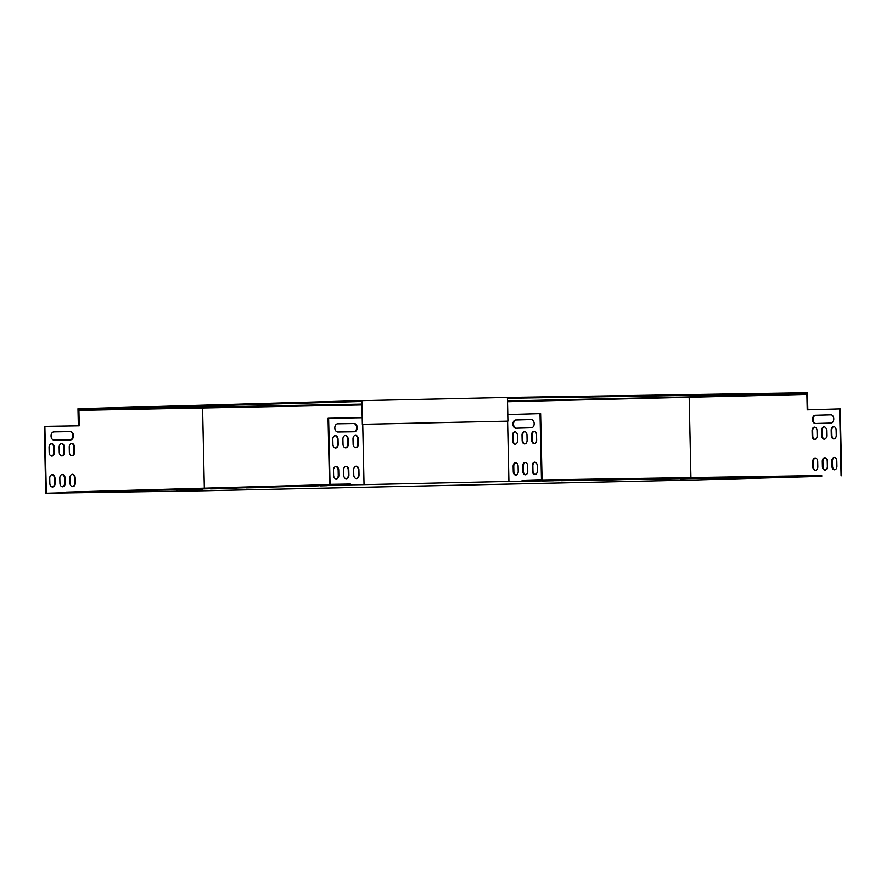 <?xml version="1.0" encoding="UTF-8"?>
<svg xmlns="http://www.w3.org/2000/svg" width="886" height="886" viewBox="0 0 886 886"><rect width="100%" height="100%" fill="white"/><g stroke="black" fill="none" stroke-linecap="round" stroke-linejoin="round"><path stroke-width="1.33" d="M361.853 400.627L362.363 424.305L507.922 421.116L507.401 397.426L361.853 400.627L77.979 408.734L78.001 409.553L361.865 401.458M507.401 397.426L507.456 398.257L807.224 393.539L689.64 396.906L689.651 397.714M507.445 397.437L807.201 392.719L807.224 393.539M807.235 393.55L807.201 392.719M78.367 425.812L78.001 409.553L361.931 404.094M507.534 400.904L689.64 396.906M507.445 398.257L507.8 414.526L540.028 413.607L541.468 479.703L522.12 480.256L821.732 475.538L821.754 476.369L508.918 481.452L507.612 421.127M507.922 421.116L362.385 424.305M202.196 408.413L202.185 407.604M522.12 480.256L522.142 481.076M66.328 492.948L66.317 492.129L349.505 484.044L350.092 484.852L45.762 493.28L44.3 426.354L79.253 425.801L78.92 410.351L361.942 404.913M540.028 413.607L540.626 413.596L542.066 479.691L522.718 480.245M542.066 479.691L541.468 479.703M349.505 484.044L329.503 484.365L330.068 484.343L328.628 418.247L362.219 417.716M350.081 484.033L330.068 484.343M534.535 443.62A3.599 2.481 89.1 0 1 532.309 440.109L532.187 434.96A3.599 2.481 89.1 0 1 534.313 431.316M524.977 443.886A3.599 2.481 89.1 0 1 522.751 440.375L522.629 435.225A3.599 2.481 89.1 0 1 524.756 431.582M535.21 474.508A3.599 2.481 89.1 0 1 532.973 470.987L532.863 465.848A3.599 2.481 89.1 0 1 534.989 462.204M525.653 474.774A3.599 2.481 89.1 0 1 523.416 471.263L523.305 466.114A3.599 2.481 89.1 0 1 525.431 462.47M516.095 475.051A3.599 2.481 89.1 0 1 513.858 471.54L513.747 466.39A3.599 2.481 89.1 0 1 515.874 462.747M515.419 444.163A3.599 2.481 89.1 0 1 513.193 440.652L513.072 435.502A3.599 2.481 89.1 0 1 515.198 431.859M516.283 428.193A4.12 2.835 89.1 0 1 513.537 424.029A4.12 2.835 89.1 0 1 516.283 419.953L531.434 419.521M531.711 440.109L531.589 434.971A3.599 2.481 89.1 0 1 534.014 431.294A3.599 2.481 89.1 0 1 536.551 434.827L536.661 439.977A3.599 2.481 89.1 0 1 534.236 443.642A3.599 2.481 89.1 0 1 531.711 440.109L532.309 440.109M522.153 440.386L522.031 435.236A3.599 2.481 89.1 0 1 524.457 431.56A3.599 2.481 89.1 0 1 526.993 435.092L527.104 440.242A3.599 2.481 89.1 0 1 524.678 443.919A3.599 2.481 89.1 0 1 522.153 440.386L522.751 440.375M532.375 470.998L532.264 465.848A3.599 2.481 89.1 0 1 534.69 462.182A3.599 2.481 89.1 0 1 537.226 465.715L537.337 470.865A3.599 2.481 89.1 0 1 534.911 474.531A3.599 2.481 89.1 0 1 532.375 470.998L532.973 470.987M522.818 471.274L522.707 466.125A3.599 2.481 89.1 0 1 525.132 462.448A3.599 2.481 89.1 0 1 527.668 465.981L527.779 471.13A3.599 2.481 89.1 0 1 525.354 474.807A3.599 2.481 89.1 0 1 522.818 471.274L523.416 471.263M513.26 471.551L513.149 466.401A3.599 2.481 89.1 0 1 515.574 462.725A3.599 2.481 89.1 0 1 518.111 466.257L518.221 471.407A3.599 2.481 89.1 0 1 515.796 475.084A3.599 2.481 89.1 0 1 513.26 471.551L513.858 471.54M512.595 440.663L512.473 435.513A3.599 2.481 89.1 0 1 514.899 431.836A3.599 2.481 89.1 0 1 517.435 435.369L517.546 440.519A3.599 2.481 89.1 0 1 515.12 444.196A3.599 2.481 89.1 0 1 512.595 440.663L513.193 440.652M515.685 419.964L531.257 419.521A4.12 2.835 89.1 0 1 531.279 419.521A4.12 2.835 89.1 0 1 534.18 423.574A4.12 2.835 89.1 0 1 531.434 427.761L515.862 428.204A4.12 2.835 89.1 0 1 515.84 428.204A4.12 2.835 89.1 0 1 512.939 424.15A4.12 2.835 89.1 0 1 515.685 419.964L516.283 419.953M834.158 438.902A3.599 2.481 89.1 0 1 831.921 435.391L831.81 430.242A3.599 2.481 89.1 0 1 833.925 426.598M824.6 439.179A3.599 2.481 89.1 0 1 822.363 435.657L822.252 430.518A3.599 2.481 89.1 0 1 824.368 426.875M834.822 469.79A3.599 2.481 89.1 0 1 832.585 466.28L832.475 461.13A3.599 2.481 89.1 0 1 834.601 457.486M45.762 493.28L204.079 490.789L691.357 480.09L821.754 476.369M507.545 401.712L807.5 394.359L807.844 409.797M806.902 394.37L807.246 409.819L840.238 408.878L841.7 475.804M825.265 470.056A3.599 2.481 89.1 0 1 823.028 466.545L822.917 461.407A3.599 2.481 89.1 0 1 825.043 457.763M815.707 470.333A3.599 2.481 89.1 0 1 813.47 466.822L813.359 461.672A3.599 2.481 89.1 0 1 815.485 458.029M815.042 439.445A3.599 2.481 89.1 0 1 812.805 435.934L812.695 430.784A3.599 2.481 89.1 0 1 814.81 427.141M815.895 423.475A4.12 2.835 89.1 0 1 813.149 419.311A4.12 2.835 89.1 0 1 815.895 415.246L831.046 414.814M831.323 435.403L831.212 430.253A3.599 2.481 89.1 0 1 833.626 426.576A3.599 2.481 89.1 0 1 836.162 430.109L836.273 435.259A3.599 2.481 89.1 0 1 833.859 438.935A3.599 2.481 89.1 0 1 831.323 435.403L831.921 435.391M821.765 435.668L821.654 430.518A3.599 2.481 89.1 0 1 824.069 426.853A3.599 2.481 89.1 0 1 826.605 430.386L826.716 435.535A3.599 2.481 89.1 0 1 824.301 439.201A3.599 2.481 89.1 0 1 821.765 435.668L822.363 435.657M831.987 466.291L831.876 461.141A3.599 2.481 89.1 0 1 834.302 457.464A3.599 2.481 89.1 0 1 836.838 460.997L836.949 466.147A3.599 2.481 89.1 0 1 834.523 469.824A3.599 2.481 89.1 0 1 831.987 466.291L832.585 466.28M839.64 408.889L841.102 475.815M689.197 397.725L690.947 477.598M822.429 466.557L822.319 461.407A3.599 2.481 89.1 0 1 824.744 457.741A3.599 2.481 89.1 0 1 827.28 461.274L827.391 466.413A3.599 2.481 89.1 0 1 824.966 470.089A3.599 2.481 89.1 0 1 822.429 466.557L823.028 466.545M812.872 466.833L812.761 461.684A3.599 2.481 89.1 0 1 815.186 458.007A3.599 2.481 89.1 0 1 817.723 461.54L817.833 466.689A3.599 2.481 89.1 0 1 815.408 470.366A3.599 2.481 89.1 0 1 812.872 466.833L813.47 466.822M812.207 435.945L812.097 430.795A3.599 2.481 89.1 0 1 814.511 427.118A3.599 2.481 89.1 0 1 817.047 430.651L817.158 435.801A3.599 2.481 89.1 0 1 814.743 439.478A3.599 2.481 89.1 0 1 812.207 435.945L812.805 435.934M815.297 415.257L830.869 414.803A4.12 2.835 89.1 0 1 830.891 414.803A4.12 2.835 89.1 0 1 833.792 418.868A4.12 2.835 89.1 0 1 831.046 423.043L815.474 423.486A4.12 2.835 89.1 0 1 815.452 423.486A4.12 2.835 89.1 0 1 812.551 419.432A4.12 2.835 89.1 0 1 815.297 415.257L815.895 415.246M362.739 424.305L364.046 484.642L508.918 481.452M507.8 414.526L507.468 399.088L507.822 414.526M364.046 484.642L350.092 484.852M625.505 479.536L605.969 480.101L625.505 479.536M662.883 478.949L643.347 479.514L662.883 478.949M700.261 478.362L680.725 478.927L700.261 478.362M236.927 488.419L210.536 488.895L236.927 488.419M272.323 487.411L245.943 487.887L272.323 487.411M176.425 489.892L202.816 489.415L176.425 489.858M309.535 486.27L316.18 486.071L309.535 486.204M747.596 477.665L759.656 477.421L747.585 477.632M739.09 477.908L751.162 477.665L739.09 477.875M569.676 480.467L581.737 480.223L569.676 480.433M141.029 491.077L147.685 490.877L141.029 491.01M561.181 480.71L573.242 480.467L561.181 480.677M300.564 486.414L307.209 486.215L300.564 486.348M132.058 491.221L138.714 491.021L132.058 491.154M768.35 477.388L756.279 477.632L768.35 477.388M318.34 485.838L311.684 486.037L318.34 485.838M114.715 491.708L121.371 491.508L114.715 491.641M327.311 485.694L320.654 485.893L327.311 485.694M123.686 491.575L130.342 491.376L123.686 491.508M553.805 480.766L541.745 481.009L553.805 480.766M776.845 477.144L764.784 477.388L776.845 477.144M562.3 480.522L550.239 480.766L562.3 480.522M329.503 484.365L328.064 418.27L328.628 418.247M353.957 431.759A4.12 2.99 88.4 0 0 356.681 427.473A4.12 2.99 88.4 0 0 353.603 423.53L337.544 423.785M335.373 447.995A3.599 2.614 88.4 0 0 337.599 444.373L337.488 439.234A3.599 2.614 88.4 0 0 335.052 435.679M355.552 447.674A3.599 2.614 88.4 0 0 357.789 444.063L357.678 438.913A3.599 2.614 88.4 0 0 355.242 435.369M345.462 447.84A3.599 2.614 88.4 0 0 347.7 444.218L347.589 439.068A3.599 2.614 88.4 0 0 345.152 435.524M356.227 478.562A3.599 2.614 88.4 0 0 358.465 474.951L358.354 469.801A3.599 2.614 88.4 0 0 355.917 466.246M336.049 478.883A3.599 2.614 88.4 0 0 338.275 475.261L338.164 470.123A3.599 2.614 88.4 0 0 335.728 466.568M346.138 478.717A3.599 2.614 88.4 0 0 348.364 475.106L348.253 469.957A3.599 2.614 88.4 0 0 345.817 466.413M337.721 423.774A4.12 2.99 88.4 0 0 337.699 423.774A4.12 2.99 88.4 0 0 334.819 427.96A4.12 2.99 88.4 0 0 337.898 432.003L354.345 431.748A4.12 2.99 88.4 0 0 354.378 431.748A4.12 2.99 88.4 0 0 357.246 427.561A4.12 2.99 88.4 0 0 354.167 423.508L337.666 423.774M338.053 439.212A3.599 2.614 88.4 0 0 335.34 435.657A3.599 2.614 88.4 0 0 332.826 439.301L332.937 444.44A3.599 2.614 88.4 0 0 335.661 448.006A3.599 2.614 88.4 0 0 338.175 444.362L338.053 439.212L337.488 439.234M358.243 438.902A3.599 2.614 88.4 0 0 355.519 435.336A3.599 2.614 88.4 0 0 353.005 438.98L353.126 444.13A3.599 2.614 88.4 0 0 355.84 447.685A3.599 2.614 88.4 0 0 358.354 444.041L358.243 438.902L357.678 438.913M348.154 439.057A3.599 2.614 88.4 0 0 345.429 435.491A3.599 2.614 88.4 0 0 342.915 439.135L343.026 444.285A3.599 2.614 88.4 0 0 345.75 447.851A3.599 2.614 88.4 0 0 348.264 444.207L348.154 439.057L347.589 439.068M358.919 469.779A3.599 2.614 88.4 0 0 356.194 466.224A3.599 2.614 88.4 0 0 353.68 469.868L353.791 475.018A3.599 2.614 88.4 0 0 356.515 478.573A3.599 2.614 88.4 0 0 359.029 474.929L358.919 469.779L358.354 469.801M338.729 470.101A3.599 2.614 88.4 0 0 336.015 466.534A3.599 2.614 88.4 0 0 333.501 470.189L333.612 475.328A3.599 2.614 88.4 0 0 336.326 478.894A3.599 2.614 88.4 0 0 338.84 475.25L338.729 470.101L338.164 470.123M348.818 469.945A3.599 2.614 88.4 0 0 346.105 466.379A3.599 2.614 88.4 0 0 343.591 470.023L343.702 475.173A3.599 2.614 88.4 0 0 346.426 478.739A3.599 2.614 88.4 0 0 348.94 475.095L348.818 469.945L348.253 469.957M78.688 425.812L78.356 410.373L78.92 410.351M204.334 488.186L202.595 408.413M46.327 493.258L44.865 426.343M70.193 439.844A4.12 2.99 88.4 0 0 72.918 435.569A4.12 2.99 88.4 0 0 69.839 431.615L53.78 431.87M51.609 456.08A3.599 2.614 88.4 0 0 53.847 452.469L53.725 447.319A3.599 2.614 88.4 0 0 51.299 443.775M71.799 455.769A3.599 2.614 88.4 0 0 74.025 452.148L73.915 447.009A3.599 2.614 88.4 0 0 71.478 443.454M61.699 455.925A3.599 2.614 88.4 0 0 63.936 452.314L63.825 447.164A3.599 2.614 88.4 0 0 61.389 443.609M72.464 486.658A3.599 2.614 88.4 0 0 74.701 483.036L74.59 477.886A3.599 2.614 88.4 0 0 72.154 474.342M52.285 486.968A3.599 2.614 88.4 0 0 54.511 483.357L54.4 478.207A3.599 2.614 88.4 0 0 51.964 474.663M62.374 486.813A3.599 2.614 88.4 0 0 64.612 483.202L64.49 478.052A3.599 2.614 88.4 0 0 62.064 474.497M53.957 431.859A4.12 2.99 88.4 0 0 53.935 431.859A4.12 2.99 88.4 0 0 51.056 436.045A4.12 2.99 88.4 0 0 54.135 440.098L70.581 439.844A4.12 2.99 88.4 0 0 70.614 439.844A4.12 2.99 88.4 0 0 73.483 435.657A4.12 2.99 88.4 0 0 70.404 431.604L53.902 431.859M54.301 447.308A3.599 2.614 88.4 0 0 51.576 443.742A3.599 2.614 88.4 0 0 49.062 447.386L49.173 452.536A3.599 2.614 88.4 0 0 51.897 456.102A3.599 2.614 88.4 0 0 54.411 452.458L54.301 447.308L53.725 447.319M74.479 446.987A3.599 2.614 88.4 0 0 71.766 443.432A3.599 2.614 88.4 0 0 69.252 447.076L69.363 452.214A3.599 2.614 88.4 0 0 72.076 455.781A3.599 2.614 88.4 0 0 74.59 452.137L74.479 446.987L73.915 447.009M64.39 447.142A3.599 2.614 88.4 0 0 61.666 443.587A3.599 2.614 88.4 0 0 59.152 447.231L59.262 452.381A3.599 2.614 88.4 0 0 61.987 455.936A3.599 2.614 88.4 0 0 64.501 452.292L64.39 447.142L63.825 447.164M75.155 477.875A3.599 2.614 88.4 0 0 72.43 474.309A3.599 2.614 88.4 0 0 69.916 477.953L70.027 483.103A3.599 2.614 88.4 0 0 72.752 486.669A3.599 2.614 88.4 0 0 75.266 483.025L75.155 477.875L74.59 477.886M54.965 478.196A3.599 2.614 88.4 0 0 52.252 474.63A3.599 2.614 88.4 0 0 49.738 478.274L49.849 483.424A3.599 2.614 88.4 0 0 52.573 486.99A3.599 2.614 88.4 0 0 55.076 483.346L54.965 478.196L54.4 478.207M65.066 478.03A3.599 2.614 88.4 0 0 62.341 474.475A3.599 2.614 88.4 0 0 59.827 478.119L59.938 483.269A3.599 2.614 88.4 0 0 62.662 486.824A3.599 2.614 88.4 0 0 65.176 483.18L65.066 478.03L64.49 478.052M64.612 483.202L65.176 483.18M348.364 475.106L348.94 475.095M54.511 483.357L55.076 483.346M338.275 475.261L338.84 475.25M74.701 483.036L75.266 483.025M358.465 474.951L359.029 474.929M63.936 452.314L64.501 452.292M347.7 444.218L348.264 444.207M74.025 452.148L74.59 452.137M357.789 444.063L358.354 444.041M53.847 452.469L54.411 452.458M337.599 444.373L338.175 444.362M69.839 431.615L70.404 431.604M353.603 423.53L354.167 423.508M822.917 461.407L822.319 461.407M523.305 466.114L522.707 466.125M832.475 461.13L831.876 461.141M532.863 465.848L532.264 465.848M813.359 461.672L812.761 461.684M513.747 466.39L513.149 466.401M822.252 430.518L821.654 430.518M522.629 435.225L522.031 435.236M812.695 430.784L812.097 430.795M513.072 435.502L512.473 435.513M831.81 430.242L831.212 430.253M532.187 434.96L531.589 434.971"/></g></svg>
